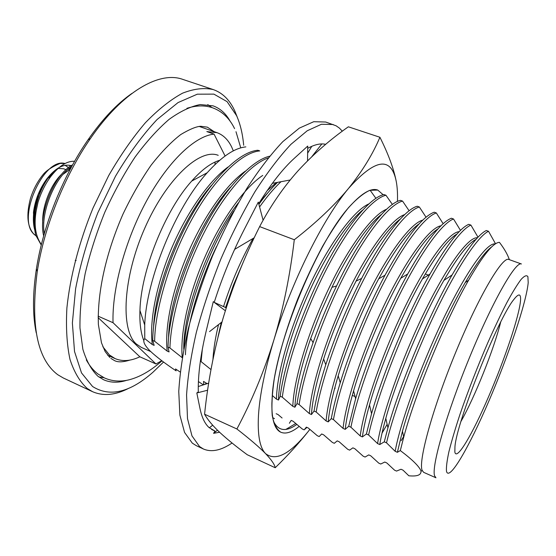 <?xml version="1.0" encoding="UTF-8"?>
<svg xmlns="http://www.w3.org/2000/svg" width="556" height="556" viewBox="0 0 556 556"><rect width="100%" height="100%" fill="white"/><g stroke="black" fill="none" stroke-linecap="round" stroke-linejoin="round"><path stroke-width="0.83" d="M299.121 426.417C291.858 432.311 285.784 434.264 280.891 432.262C274.699 429.503 271.689 419.87 271.877 403.364L272.218 396.553C274.643 344.386 318.532 238.281 351.281 204.768C362.526 192.689 371.345 187.789 377.732 190.055L383.174 194.732M273.469 421.239C278.236 431.053 286.006 432.13 296.786 424.464M294.291 239.74C290.128 275.15 283.289 308.705 273.76 340.411C264.892 369.81 259.805 394.69 258.498 415.047C257.428 434.896 259.777 447.74 265.539 453.585C271.418 459.791 274.643 464.503 275.213 467.735L247.274 454.752C236.488 446.809 227.362 439.407 219.898 432.533C212.726 425.799 207.617 419.69 204.58 414.213C207.888 382.007 213.977 350.301 222.831 319.088C232.026 288.022 244.299 257.199 259.645 226.605C270.619 205.734 283.484 187.066 298.231 170.609C313.299 154.283 330.007 139.681 348.355 126.803L379.915 137.269C372.812 154.137 362.352 171.178 348.549 188.401C334.351 205.518 316.26 222.636 294.291 239.74L259.645 226.605M397.45 201.494C397.714 193.752 397.311 187.045 396.24 181.381C391.195 156.18 375.3 158.516 348.549 188.401C322.987 218.849 291.219 282.531 273.76 340.411C263.864 371.943 251.576 401.467 236.891 428.982C249.79 439.031 259.339 447.226 265.539 453.585C276.026 461.814 290.795 453.759 309.845 429.42M295.702 423.54L285.895 429.392M236.891 428.982L204.58 414.213M275.213 467.735C288.022 455.274 299.378 442.736 309.282 430.135M396.24 181.381C393.724 168.635 388.283 153.929 379.915 137.269M280.724 432.186C276.68 429.461 273.858 423.936 272.252 415.596C271.46 405.665 272.148 393.294 274.316 378.497C278.82 354.207 286.688 327.567 297.905 298.572C305.689 279.856 313.98 262.321 322.779 245.96C331.64 230.733 340.223 217.952 348.542 207.624C356.493 198.93 363.582 193.161 369.796 190.319L377.732 190.055M272.711 417.625L274.497 418.654M232.06 443.021C221.059 450.471 211.516 452.473 203.426 449.012L196.275 445.648L192.306 443.139L184.557 432.429L179.873 415.103L178.761 391.452C179.866 372.77 183.042 351.844 188.282 328.665C194.69 304.667 202.801 280.342 212.614 255.704C223.185 231.532 234.556 209.174 246.732 188.63C259.033 169.677 271.085 153.991 282.872 141.585L299.33 128.123L313.758 121.701L325.677 122.021L336.095 125.788L339.41 128.109L342.336 131.202M203.426 449.012L199.535 446.537L191.98 435.897L187.497 418.619L186.566 394.982C187.789 376.301 191.069 355.353 196.4 332.14C202.891 308.087 211.051 283.706 220.892 258.992C231.484 234.736 242.847 212.288 254.982 191.653C267.234 172.61 279.216 156.848 290.906 144.358L307.204 130.785L321.444 124.266L333.169 124.516M211.627 429.489L214.984 431.032L209 427.508C204.865 423.741 201.87 417.48 200.028 408.723L196.817 392.981L198.297 391.869C197.915 375.057 200.577 354.652 206.283 330.653L213.295 301.651L225.34 310.748M307.704 148.348C314.613 144.525 320.603 143.184 325.684 144.317M258.721 203.684C271.036 183.821 282.879 168.711 294.249 158.363L307.739 146.082L307.544 160.844M214.227 302.346C222.31 277.062 232.304 252.792 244.195 229.558L258.304 202.113L263.106 220.259M219.578 432.234L213.587 433.326L214.984 431.032M213.587 433.326L217.465 430.198M212.677 425.208L209.341 427.814M196.817 392.981L207.638 390.208M208.708 383.133L198.277 386.545M209.549 331.598L222.025 321.903M226.125 308.267L225.59 307.524L214.338 302.436M234.604 249.394L254.238 237.76M272.35 183.341L290.183 179.991M311.805 156.695L321.848 143.934M307.642 153.185L311.805 146.304M213.337 89.606L182.736 79.369C159.489 70.834 122.605 91.525 90.419 138.548C64.704 175.564 44.16 226.938 37.266 271.481C30.337 324.912 37.182 359.336 57.803 374.744L63.335 377.997L92.553 391.681L87.327 388.554C79.988 382.007 74.212 372.305 70 359.447C66.866 344.845 65.83 327.686 66.894 307.982C70.063 277.027 79.112 242.117 93.012 208.069L108.663 175.64C120.325 155.423 132.571 137.784 145.401 122.716C158.231 109.483 170.622 99.635 182.563 93.172C193.981 88.703 204.24 87.514 213.337 89.606C222.831 93.005 230.066 100.309 235.035 111.527L237.329 117.344M214.957 164.59L215.109 162.018M243.681 145.255C242.645 133.878 240.296 124.051 236.641 115.759L227.119 101.665L213.886 94.124L197.31 94.186L178.038 102.582L157.07 119.533C142.621 134.941 128.749 153.859 115.46 176.294L97.849 212.719C87.848 238.51 80.432 263.885 75.595 288.828L72.377 322.987L74.518 351.503L81.517 372.916L92.567 386.503C109.692 397.325 129.805 392.585 152.9 372.291L163.554 362.019M129.055 388.13C115.572 395.198 103.409 396.379 92.553 391.681M75.227 260.382L76.151 260.542M41.394 244.494C34.416 234.854 33.284 220.808 37.996 202.356L34.889 216.833C34.097 223.922 34.416 230.108 35.841 235.396L41.255 245.064M72.621 164.84C55.35 173.166 37.898 212.969 43.667 235.876M71.738 166.459C55.795 176.043 40.317 211.586 44.285 233.68M57.685 168.385L63.683 168.788L65.997 169.684M126.65 380.339C118.185 383.008 110.477 382.799 103.52 379.713L97.995 376.308C91.511 370.129 86.465 361.122 82.865 349.272L79.967 327.957C79.744 311.464 81.482 293.311 85.186 273.503C90.009 253.147 96.549 232.735 104.806 212.26C113.89 192.272 123.946 173.91 134.976 157.181C146.297 141.822 157.661 129.228 169.052 119.408C180.2 111.374 190.576 106.425 200.195 104.57L213.024 105.835C220.197 108.392 225.924 113.556 230.212 121.326M211.975 107.586L207.756 104.611M454.85 452.021L454.94 446.864C456.337 422.817 498.301 317.858 513.869 299.469C518.762 293.2 520.979 293.505 520.534 300.372C519.422 315.613 504.869 358.94 488.71 396.407C472.586 433.965 456.532 461.376 454.85 452.021M218.23 155.326C199.91 147.861 166.279 178.942 144.692 228.363C122.945 277.687 120.374 329.784 136.157 343.865L141.419 347.444L150.704 351.559M422.094 470.265L423.651 472.343L435.946 477.785L434.577 475.783C431.31 466.526 446.544 413.275 469.653 357.174C492.706 301.018 515.78 260.861 521.431 263.982L508.768 259.45C502.534 256.121 478.952 295.875 455.948 351.739C432.895 407.555 418.251 460.785 422.094 470.265M218.202 161.581L218.091 160.795M233.332 150.878L231.706 147.09C228.182 139.778 223.297 134.976 217.042 132.675L206.832 131.584L214.053 134.114L225.09 156M102.832 346.708L109.379 354.916L115.05 358.571C122.389 361.706 130.66 361.115 139.862 356.792L155.958 363.978L161.761 360.684M509.365 259.659C507.545 254.377 504.236 248.608 499.434 242.353C493.394 242.472 483.108 255.1 468.583 280.245C444.939 321.354 415.29 393.801 403.739 437.085L400.32 450.575C412.107 459.444 418.974 466.157 420.913 470.71C421.566 474.921 417.535 476.61 408.827 475.783L403.037 470.167L401.001 469.257L396.546 471.078L394.558 470.188L386.795 462.94L384.78 462.043L380.728 464.017L378.768 463.141L370.734 455.795L368.739 454.905L365.09 457.039L363.144 456.17L354.853 448.727L352.879 447.851L349.613 450.131L347.695 449.276L339.146 441.742L337.2 440.873L334.309 443.306L332.412 442.451L323.62 434.827L321.688 433.972L319.172 436.543L317.295 435.709L308.253 427.995L306.349 427.147L304.195 429.864L302.339 429.03L293.068 421.233L291.177 420.399L289.377 423.248M180.22 372.04L175.529 368.941L176.106 370.845C164.798 363.283 156.09 356.625 149.981 350.857C144.254 345.033 142.51 340.96 144.755 338.632L144.72 325.038C146.179 279.446 175.564 207.451 207.166 172.77C221.698 156.632 234.59 148.007 245.849 146.888M98.12 317.629L139.862 356.792M198.422 381.562L203.385 384.877M204.573 384.488L206.54 383.195M305.056 429.114L306.905 427.39M334.364 389.388L335.129 388.046M382.014 433.193L387.136 424.304M386.524 442.819L384.272 441.832L387.928 427.87C399.66 385.204 428.245 316.162 452.084 274.949C467.109 249.053 478.521 234.243 486.319 230.511L488.529 231.289C478.174 235.911 456.893 267.638 435.466 312.312C414.053 356.834 393.954 411.134 386.524 442.819L395.177 451.326L397.387 452.299L400.32 450.575M368.607 434.973L366.383 434L371.568 413.706C382.896 373.132 407.965 312.674 430.024 274.011C446.843 244.786 459.749 228.231 468.736 224.332L470.925 225.104C459.937 229.461 438.128 260.75 416.632 305.049C395.142 349.196 375.446 403.239 368.607 434.973L377.593 443.598L379.776 444.557L384.272 441.832M350.912 427.223L348.723 426.264L355.625 398.763C366.48 361.011 387.928 309.435 407.722 273.969C426.445 240.943 440.998 222.358 451.368 218.23L453.529 218.994C441.93 223.088 419.606 253.946 398.04 297.884C376.481 341.662 357.167 395.455 350.912 427.223L360.225 435.96L362.38 436.912L366.383 434M333.447 419.578L331.272 418.626C333.239 408.041 336.227 396.08 340.244 382.73C350.363 348.994 368.051 306.578 385.023 275.192C405.783 237.683 422.178 216.687 434.201 212.204L436.335 212.955C424.138 216.791 401.314 247.232 379.685 290.809C358.057 334.219 339.132 387.768 333.447 419.578L343.066 428.419L345.2 429.357L348.723 426.264M316.19 412.017L314.043 411.079C316.26 397.804 320.173 382.361 325.767 364.75C335.449 334.99 347.41 306.21 361.636 278.396C382.764 237.245 404.949 209.445 417.236 206.241L419.342 206.985C406.561 210.571 383.251 240.595 361.567 283.817C339.876 326.879 321.319 380.172 316.19 412.017L326.115 420.968L328.221 421.893L331.272 418.626M299.142 404.553L297.022 403.628C299.559 386.649 304.91 366.321 313.084 342.649C319.874 323.307 327.699 304.41 336.568 285.965C359.19 238.413 386.26 203.267 400.466 200.355L402.551 201.084C389.193 204.427 365.417 234.048 343.677 276.923C321.924 319.63 303.729 372.68 299.142 404.553L309.365 413.608L311.443 414.519L314.043 411.079M282.302 397.179L280.21 396.261C284.206 364.361 301.998 311.582 323.821 269.264C345.623 226.778 369.914 197.602 383.89 194.53L385.954 195.253C372.04 198.353 347.806 227.585 326.011 270.105C304.201 312.472 286.368 365.278 282.302 397.179L292.817 406.332L294.875 407.235L297.022 403.628M202.349 349.05L201.091 361.615L200.355 361.289M280.975 181.722C274.052 188.22 266.922 196.629 259.582 206.943M234.715 249.331L233.687 251.43M277.513 182.368C271.46 188.241 265.247 195.552 258.887 204.295M216.541 246.53C198.2 284.394 186.455 326.81 185.426 354.756M233.819 211.023C207.798 250.478 185.885 312.02 183.765 349.21M268.235 157.918C250.381 164.041 224.242 193.384 204.525 231.817C184.168 271.029 170.685 317.761 169.934 347.973L168.016 347.125C168.683 316.051 183.105 267.227 204.33 227.571C225.166 188.282 251.889 160.156 269.618 156.215M154.631 341.266L152.726 340.432C152.928 308.42 168.134 257.525 190.305 217.778C212.434 177.871 239.921 151.6 257.88 150.266L259.763 150.926C241.86 152.288 214.414 178.594 192.3 218.543C170.129 258.331 154.888 309.254 154.631 341.266L167.196 351.114L169.073 351.934L168.016 347.125M219.69 160.281C211.12 162.804 201.779 169.74 191.674 181.096C165.062 210.425 140.883 270.883 139.945 310.477C139.493 323.112 140.814 333.218 143.907 340.8M155.958 363.978L113.042 322.709L98.106 316.169M214.053 134.114C195.024 136.018 168.232 161.157 146.714 200.633C125.218 240.067 111.916 289.335 113.042 322.709M495.208 243.959C486.952 242.159 465.4 272.836 442.597 320.52C419.704 368.399 399.84 424.499 395.177 451.326M495.514 243.764L488.529 231.289M477.493 237.773C468.319 236.446 446.072 267.165 423.429 314.209C400.626 361.574 381.548 416.791 377.593 443.598M478.007 237.217L470.925 225.104M459.2 231.685C448.845 231.956 425.875 263.44 403.781 309.449C381.346 356.104 363.485 409.445 360.225 435.96M460.486 230.399L453.529 218.994M440.971 225.805C429.545 227.508 405.984 259.582 384.446 304.625C362.401 350.565 345.672 402.176 343.066 428.419M443.167 223.734L436.335 212.955M422.817 220.106C410.411 223.116 386.385 255.642 365.389 299.753C343.768 344.984 328.096 394.989 326.115 420.968M426.049 217.201L419.342 206.985M404.733 214.56C391.424 218.793 367.043 251.66 346.596 294.882C325.42 339.396 310.762 387.886 309.365 413.608M409.133 210.787L402.551 201.084M386.726 209.174C372.589 214.54 347.966 247.656 328.068 290.024C307.357 333.815 293.651 380.874 292.817 406.332M392.418 204.497L385.954 195.253M272.301 395.469L276.464 399.145L278.493 400.035L280.21 396.261M368.795 203.927C353.894 210.376 329.124 243.653 309.775 285.193C289.565 328.262 276.77 373.945 276.464 399.145M375.891 198.311L370.157 190.305M201.091 361.615L211.002 369.587M253.029 238.475C241.109 259.638 231.282 282.344 223.547 306.606M218.515 324.628C215.394 337.527 213.532 349.119 212.948 359.426M276.29 182.604L267.144 190.687M169.934 347.973L182.229 357.71M262.738 175.418C244.112 187.879 220.899 220.287 204.775 257.372C187.997 295.91 179.977 334.121 182.257 357.626M245.3 171.172C226.243 184.55 203.572 216.611 187.984 253.063C171.832 290.857 164.527 327.943 167.196 351.114M144.755 338.632L152.295 344.56L154.151 345.373L152.726 340.432M227.932 167.078C208.542 181.312 186.489 212.934 171.429 248.734C155.93 285.742 149.293 321.709 152.295 344.56M401.217 440.63L403.628 436.557M352.045 396.31L352.532 395.462M207.117 383.654L203.524 381.395L203.753 384.752M491.81 246.781C485.409 251.326 476.562 263.231 465.261 282.497C442.166 321.757 413.372 391.146 402.468 431.185L397.387 452.299M476.061 239.358C468.597 242.84 457.88 256.524 443.897 280.412C422.067 317.817 396.365 379.72 385.808 418.355C382.945 428.586 380.936 437.322 379.776 444.557M457.115 233.923C448.616 238.677 437.044 253.689 422.407 278.959C402.259 314.001 379.692 368.267 369.504 404.942C365.931 417.57 363.561 428.231 362.38 436.912M438.191 228.711C428.537 234.827 416.041 251.361 400.716 278.32C382.681 310.415 363.36 356.75 353.595 390.833C349.154 406.2 346.353 419.043 345.2 429.357M419.287 223.72C408.285 231.393 394.76 249.762 378.699 278.813C363.263 307.19 347.305 345.345 338.201 375.773C332.627 394.399 329.305 409.772 328.221 421.893M400.396 218.946C387.706 228.565 372.937 249.283 356.083 281.093C343.163 306.203 332.349 332.168 323.634 358.981C316.454 381.743 312.389 400.257 311.443 414.519M381.513 214.394C368.121 224.457 348.105 253.439 331.96 287.313L320.603 312.611L310.693 338.507C300.9 367.106 295.632 390.013 294.875 407.235M362.644 210.078C346.43 223.283 324.044 257.796 307.093 296.689C289.398 337.131 278.959 376.732 278.493 400.035M242.958 262.856L233.444 285.089L225.562 307.51M221.288 322.473L217.973 337.089M268.346 192.216L260.076 201.501M238.309 202.877C208.542 241.276 183 311.742 183.765 349.182M230.497 187.219C198.617 221.378 168.809 296.244 168.572 338.159M211.482 185.343C181.798 218.89 155.041 286.048 153.609 326.747M282.087 418.001L278.035 414.547L276.172 413.72M461.028 421.309C474.727 397.276 494.013 349.036 500.664 322.188M98.864 376.961L103.972 377.712M34.013 226.827L33.471 212.35C35.097 200.014 39.573 188.818 46.906 178.761C55.517 167.968 63.62 163.603 71.203 165.681M34.778 230.114C33.388 225.236 33.026 219.55 33.701 213.066L38.399 194.44L47.302 178.545L55.12 170.261L47.976 178.17C40.63 188.873 36.147 201.376 34.528 215.686L35.306 233.145M37.996 202.356C40.977 192.668 45.203 184.112 50.652 176.697C58.943 165.994 66.928 160.858 74.601 161.289M55.12 170.261L48.212 178.045M70.285 169.163L62.897 174.445M38.399 194.44C35.007 203.767 33.624 212.739 34.229 221.351M70.883 168.044L67.79 169.49M61.73 174.097C50.756 184.328 41.749 206.915 42.749 223.13M36.23 332.808C32.54 315.12 32.602 293.811 36.411 268.895C43.097 225.611 63.009 175.793 88.015 139.827C102.436 119.158 117.08 103.687 131.946 93.415M65.045 163.52C43.438 157.056 16.096 219.69 34.243 234.382L35.966 235.807M446.496 471.307C449.088 481.871 469.139 447.087 488.8 401.244C508.504 355.458 526.407 302.499 528.2 282.684L527.901 276.68C526.734 274.886 524.496 275.762 521.194 279.3C517.309 284.436 512.549 292.171 506.926 302.513C500.907 314.209 494.513 327.651 487.751 342.85C477.305 367.106 468.055 390.924 460 414.31C455.232 428.787 451.528 441.297 448.887 451.847C446.927 460.966 446.127 467.457 446.496 471.307M65.073 165.32L68.534 167.551M70.473 166.154L69.257 165.222M35.98 235.841L33.909 234.187C27.293 226.869 26.139 214.97 30.441 198.499C33.235 189.659 37.273 181.909 42.548 175.265C45.696 170.991 51.527 167.05 60.055 163.436L65.073 163.506M425.291 273.962L429.225 275.435M107.662 355.242L115.05 358.571M422.24 470.661L421.031 471.12M139.945 310.477L144.72 325.038M191.674 181.096L207.166 172.77M199.152 126.414L217.042 132.675M465.261 282.497L468.59 280.245M402.468 431.185L403.739 437.085M443.897 280.412L452.084 274.949M385.808 418.355L387.928 427.87M422.407 278.959L430.024 274.011M369.504 404.942L371.568 413.706M400.716 278.32L407.722 273.969M353.595 390.833L355.625 398.763M378.699 278.813L385.023 275.192M338.201 375.773L340.244 382.73M356.083 281.093L361.636 278.396M323.634 358.981L325.767 364.75M331.96 287.313L336.568 285.965M310.693 338.507L313.084 342.649M352.309 395.365L355.055 396.539M33.471 212.35L33.701 213.066M34.528 215.686L34.889 216.833M46.906 178.761L47.302 178.545M47.976 178.17L50.652 176.697M36.411 268.895L37.266 271.481M88.015 139.827L90.419 138.548M234.583 128.638C229.531 118.261 222.178 111.304 212.531 107.774C204.81 105.147 196.261 105.327 186.892 108.323M109.754 357.459L105.147 351.552L101.477 342.816L98.384 324.53C97.189 290.607 106.863 251.027 122.994 214.109C131.654 195.976 141.05 179.637 151.169 165.104C161.407 152.038 171.262 141.863 180.721 134.573C189.506 129.312 196.171 126.546 200.709 126.275L207.346 127.15L214.088 131.64M110.839 358.37L114.105 360.351C117.399 362.401 122.681 362.31 129.951 360.073M86.305 359.892C89.481 365.744 93.325 370.407 97.828 373.903L104.493 377.962C112.027 381.27 120.089 381.916 128.686 379.915C139.737 377.121 150.829 370.769 161.963 360.837M240.762 147.882L235.987 131.702"/></g></svg>
